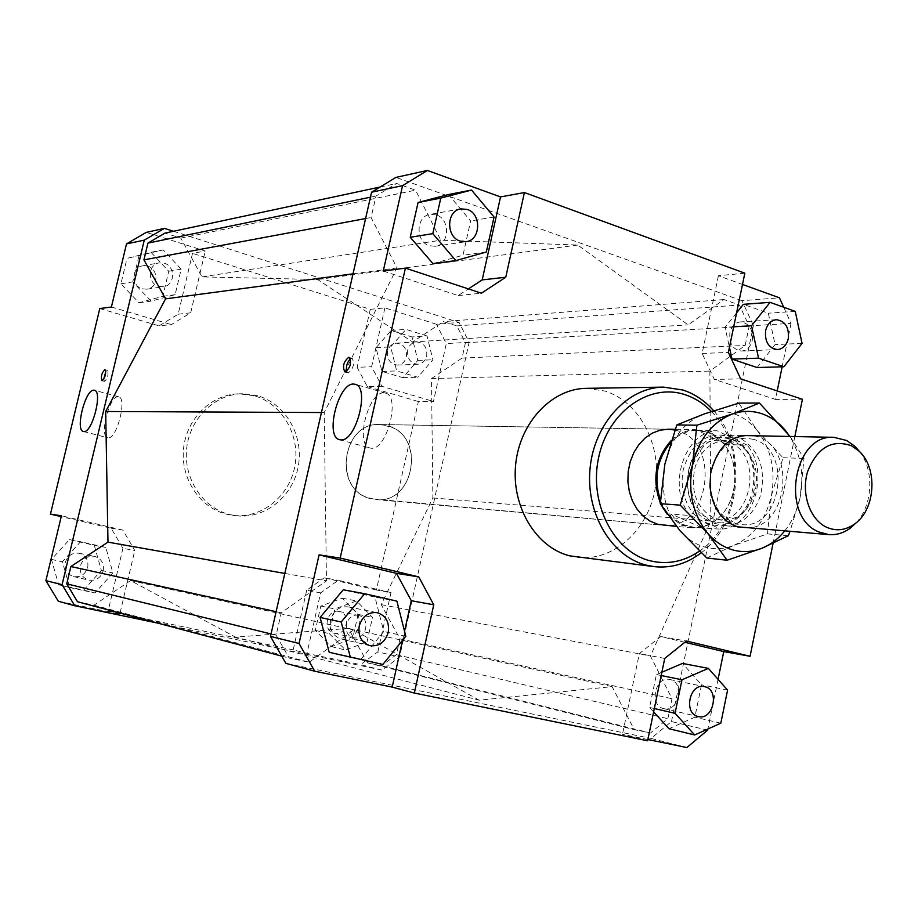 <?xml version="1.0" encoding="UTF-8"?>
<svg xmlns="http://www.w3.org/2000/svg" width="918" height="918" viewBox="0 0 918 918"><rect width="100%" height="100%" fill="white"/><g stroke="black" fill="none" stroke-linecap="round" stroke-linejoin="round"><path stroke-width="0.69" stroke-dasharray="4.59 3.44" d="M671.23 440.491C678.827 433.262 687.341 429.658 696.751 429.693L710.28 432.906L722.558 442.35C740.424 461.72 738.382 500.539 718.565 517.924C710.498 525.211 701.501 528.504 691.575 527.793L681.259 525.107L667.202 514.218M391.137 427.019C426.239 440.192 412.721 504.659 375.76 499.564L367.062 497.441C332.477 485.473 343.619 421.855 379.708 424.541L391.137 427.019M670.519 442.694C678.345 434.432 687.307 430.312 697.393 430.324L710.75 433.491L722.879 442.82C740.528 461.949 738.508 500.321 718.932 517.488C710.968 524.683 702.086 527.942 692.287 527.242L682.074 524.591C672.263 520.047 665.045 511.923 660.432 500.195M736.902 443.038C753.965 453.756 759.875 470.739 754.63 493.987C748.273 511.51 737.429 520.231 722.064 520.185L713.504 517.959C696.005 507.493 689.923 490.338 695.27 466.505C701.421 449.74 711.76 441.065 726.276 440.479L736.902 443.038M730.705 442.889C763.914 456.567 750.993 524.43 715.925 519.68L707.376 517.465C674.305 504.957 685.597 437.266 720.114 440.33L730.705 442.889M727.297 444.61L697.508 430.45L699.906 430.358L712.219 433.514L727.297 444.61L747.172 445.138C770.386 472.334 753.517 527.334 721.009 529.193L694.352 527.425L683.531 524.717L676.474 520.288L671.104 514.023L690.497 515.583L721.009 529.193M740.321 438.173L728.135 435.235C711.748 435.947 700.078 445.781 693.113 464.738C687.054 491.796 693.951 511.246 713.814 523.099L723.361 525.589C740.826 525.693 753.162 515.801 760.368 495.881C766.3 469.568 759.622 450.336 740.321 438.173M856.287 522.675C872.628 505.325 874.429 471.083 860.005 452.104M701.363 527.46L671.104 514.023M747.172 445.138L717.142 430.783L697.508 430.45M690.497 515.583C666.066 488.261 684.266 431.196 717.142 430.783M662.211 506.747L660.317 502.846M674.879 430.014L677.243 430.645C722.282 442.063 709.235 531.591 663.278 525.268L375.76 499.564C415.028 504.854 425.906 434.639 387.316 425.665L379.708 424.541C341.289 421.798 333.016 491.05 370.929 498.726L663.278 525.268M257.407 395.692L242.467 393.753C214.927 393.983 189.682 418.39 186.652 448.569C183.371 478.714 203.016 508.262 229.936 514.631L236.041 515.744C264.969 519.381 293.152 496.397 298.339 465.908C303.858 435.488 285.464 403.438 257.407 395.692M254.114 395.738L239.219 393.811C211.748 394.04 186.572 418.356 183.566 448.42C180.284 478.45 199.883 507.895 226.723 514.241L232.805 515.354C261.664 518.98 289.767 496.076 294.93 465.701C300.438 435.396 282.101 403.45 254.114 395.738M383.77 392.87C368.233 391.802 354.83 444.782 369.862 447.995L371.331 448.236C386.696 450.428 400.776 396.45 385.721 393.168L383.77 392.87M117.997 396.714C109.288 395.865 99.075 436.394 107.67 437.748L108.209 437.829C116.816 439.297 127.338 398.125 118.709 396.805L117.997 396.714M346.66 371.423L348.358 372.846C353.464 368.566 354.75 363.735 352.214 358.341L350.366 358.8M103.608 379.524L104.606 381.383C107.808 377.998 108.749 374.337 107.452 370.379L105.799 371.549M436.314 214.927L430.037 214.399C415.808 216.109 415.315 241.79 429.417 245.726L435.247 246.265C449.648 244.922 450.543 219.081 436.314 214.927M330.606 619.788C329.287 629.622 332.786 636.002 341.094 638.928C350.01 639.949 356 635.658 359.053 626.076C360.361 616.047 356.723 609.644 348.151 606.878C339.442 606.098 333.601 610.401 330.606 619.788M663.932 708.685C678.769 712.586 685.035 682.235 669.979 679.561L669.796 679.515C655.062 675.705 648.819 705.976 663.817 708.65L663.932 708.685M752.29 340.326C753.173 329.252 749.203 323.125 740.378 321.92C735.054 322.62 731.554 326.188 729.902 332.614C729.018 343.584 732.92 349.735 741.618 351.043C747.057 350.412 750.614 346.843 752.29 340.326M142.279 288.826L146.914 289.17C158.401 288.057 159.021 269.043 147.672 266.151L142.669 265.841C131.354 267.253 131.044 286.06 142.279 288.826M158.734 286.359L163.45 286.714C175.12 285.578 175.763 266.174 164.219 263.214L159.135 262.892C147.649 264.327 147.316 283.524 158.734 286.359M87.715 567.416C88.713 560.095 85.833 555.367 79.074 553.244C72.224 552.567 67.634 555.642 65.316 562.47C64.306 569.642 67.071 574.347 73.612 576.584C80.635 577.445 85.34 574.393 87.715 567.416M103.206 570.766C104.227 563.285 101.301 558.465 94.428 556.297C87.451 555.62 82.792 558.764 80.44 565.74C79.407 573.05 82.218 577.858 88.862 580.142C96.011 581.014 100.785 577.892 103.206 570.766M339.258 611.503L339.109 611.468C326.888 608.37 321.862 630.953 334.278 633.225L334.37 633.248C346.683 636.449 351.755 613.752 339.258 611.503M358.582 615.473L358.433 615.439C346.052 612.306 340.945 635.325 353.533 637.631L353.625 637.654C366.098 640.902 371.262 617.757 358.582 615.473M387.625 351.261C386.926 359.512 390.219 364.125 397.494 365.077C402.05 364.584 405.01 361.887 406.387 356.964C407.076 348.622 403.725 344.032 396.335 343.171C391.883 343.722 388.98 346.419 387.625 351.261M407.695 350.171C406.984 358.582 410.323 363.276 417.69 364.251C422.303 363.757 425.309 361.004 426.709 355.989C427.398 347.486 424.001 342.804 416.52 341.921C412.01 342.494 409.061 345.237 407.695 350.171M586.338 388.337L604.996 391.057C639.938 401.843 662.371 445.907 655.326 487.768C648.705 529.709 613.66 561.827 577.422 557.306M711.416 411.494C747.642 446.733 741.101 523.776 699.459 551.11M701.214 552.797C741.572 523.18 748.078 448.145 713.642 410.759M783.742 307.255L791.052 323.4L753.414 325.603L741.974 300.702L779.462 297.822M791.052 323.4L782.147 366.81M777.202 390.93L775.458 399.422L802.424 399.261M794.827 436.566L773.048 543.49M718.06 679.343L707.881 729.018M686.871 747.539L651.034 738.428L671.483 721.559L707.64 730.143M671.483 721.559L753.414 325.603M744.842 273.174L718.404 275.733L742.49 284.442M718.404 275.733L702.144 353.453L714.342 379.421L775.458 399.422M757.098 367.533L775.067 344.583L768.32 313.187L743.385 304.328M736.592 312.831L725.048 327.301L729.431 347.302M285.842 663.347L651.034 738.428M741.974 300.702L395.922 177.403M479.139 700.182L353.671 629.92L309.171 662.257L289.159 658.103L276.146 635.21L281.241 612.822L326.464 580.819L324.203 412.549L397.001 267.953L371.101 217.532L375.978 196.062L396.633 183.474L415.567 190.187L440.789 240.206L577.732 245.037L688.156 324.869L723.958 299.543L739.415 305.017L749.157 326.2L745.175 345.432L709.878 371.079L710.807 521.057L650.437 655.98L671.999 698.724L667.856 718.679L650.46 733.012L634.212 729.638L612.111 686.641L479.139 700.182L235.547 637.138L348.415 628.405L367.51 662.83L381.498 665.779L396.438 654.683L399.938 638.882L381.211 604.629L432.86 497.946L431.494 378.595L462.041 358.089L465.437 342.747L456.877 325.913L443.44 321.644L412.538 341.955L317.559 279.52L202.017 276.88L180.812 238.118L165.033 233.092M647.879 739.541L622.461 734.331L647.626 740.78M383.265 271.039L458.185 295.562L468.387 288.906M458.185 295.562L481.411 293.209M432.963 263.627L463.005 255.215L470.636 220.928L448.42 194.547M402.543 640.282L404.54 631.251M329.206 652.308L361.153 659.055L383.77 631.504L374.969 597.102L343.252 589.792M684.828 642.29L660.776 636.541L639.341 653.605L622.461 734.331M660.776 636.541L686.423 641.016M664.735 658.447L639.341 653.605M668.981 728.72L694.846 717.199L701.513 684.782L682.499 663.427M661.878 672.228L656.404 674.558L649.565 707.445L653.627 711.898M702.144 353.453L728.364 352.409M740.688 378.87L714.342 379.421M178.149 314.231L190.703 312.809L171.391 324.605L159.078 325.856L178.149 314.231L192.516 253.357L205.242 251.027L146.295 232.369M111.399 307.014L171.391 324.605M99.787 308.551L159.078 325.856M173.513 231.279L459.092 322.47L469.144 342.253L399.582 657.036L382.014 670.094L158.022 623.173M77.468 601.726L93.934 605.191L130.597 580.578L235.547 637.138M382.014 670.094L360.522 664.632L377.826 651.872L399.582 657.036M377.826 651.872L390.999 592.569L376.38 589.976L418.379 401.522L433.457 401.441L446.309 343.584L436.383 324.215L459.092 322.47M469.144 342.253L446.309 343.584M390.999 592.569L338.329 580.291L320.611 592.867L306.956 653.398L360.522 664.632M367.062 641.82L372.501 617.378L356.528 600.923L334.852 608.932L329.298 633.627L345.535 650.059L367.062 641.82L352.684 638.515L331.375 646.605L315.31 630.402L320.795 606.064L342.242 598.18L358.066 614.417L352.684 638.515M436.383 324.215L384.894 307.909L370.275 309.32L192.516 253.357M384.894 307.909L371.629 366.741L381.945 386.329L433.457 401.441M427.031 335.942L405.986 329.378L390.689 346.866L396.668 370.918L417.816 377.241L432.883 359.764L427.031 335.942L411.998 336.952L417.793 360.43L402.887 377.665L381.945 371.434L376.013 347.727L391.16 330.48L411.998 336.952M111.158 528.252L122.863 530.099L134.774 550.479L122.932 548.321L111.158 528.252L61.219 516.627M58.316 601.256L119.788 614.142L134.774 550.479M119.788 614.142L108.14 611.021L122.932 548.321M320.611 592.867L306.692 590.217L324.226 577.835L338.329 580.291M376.38 589.976L324.226 577.835M381.945 386.329L367.361 386.639L357.148 367.326L371.629 366.741M370.275 309.32L357.148 367.326M391.16 330.48L405.986 329.378M376.013 347.727L390.689 346.866M381.945 371.434L396.668 370.918M402.887 377.665L417.816 377.241M417.793 360.43L432.883 359.764M367.361 386.639L418.379 401.522M358.066 614.417L372.501 617.378M342.242 598.18L356.528 600.923M320.795 606.064L334.852 608.932M315.31 630.402L329.298 633.627M331.375 646.605L345.535 650.059M306.692 590.217L293.198 649.875L306.956 653.398M69.699 587.543L95.013 592.959L112.903 572.924L105.799 547.415L80.612 541.7L62.401 561.782L69.699 587.543L58.649 584.789L51.442 559.406L69.424 539.646L94.302 545.292L101.324 570.411L83.653 590.136L58.649 584.789M83.653 590.136L95.013 592.959M101.324 570.411L112.903 572.924M94.302 545.292L105.799 547.415M69.424 539.646L80.612 541.7M51.442 559.406L62.401 561.782M122.863 530.099L61.426 515.79M108.14 611.021L293.198 649.875M138.939 256.111L132.789 281.883L151.045 301.15L175.143 294.667L181.167 269.181L163.209 249.903L126.994 258.406L150.977 252.278L168.728 271.258L162.773 296.365L138.962 302.756L120.924 283.788L126.994 258.406M120.924 283.788L132.789 281.883M138.962 302.756L151.045 301.15M162.773 296.365L175.143 294.667M168.728 271.258L181.167 269.181M150.977 252.278L163.209 249.903M190.703 312.809L205.242 251.027M795.252 311.386L768.32 313.187M733.689 326.797L725.048 327.301M802.057 343.389L775.067 344.583M727.584 690.118L701.513 684.782M720.825 723.177L694.846 717.199M661.19 675.533L656.404 674.558M654.327 708.535L649.565 707.445M382.852 664.448L361.153 659.055M405.813 636.266L383.77 631.504M396.897 601.152L374.969 597.102M486.322 252.014L463.005 255.215M494.068 217.027L470.636 220.928M284.821 573.44L326.464 580.819M321.438 412.538L324.203 412.549M276.111 611.698L281.241 612.822M271.051 633.959L276.146 635.21M281.734 656.129L289.159 658.103M93.934 605.191L309.171 662.257M130.597 580.578L353.671 629.92M577.732 245.037L317.559 279.52M412.538 341.955L688.156 324.869M431.494 378.595L709.878 371.079M432.86 497.946L710.807 521.057M462.041 358.089L745.175 345.432M465.437 342.747L749.157 326.2M456.877 325.913L739.415 305.017M723.958 299.543L443.44 321.644M348.415 628.405L612.111 686.641M367.51 662.83L634.212 729.638M381.498 665.779L650.46 733.012M396.438 654.683L667.856 718.679M399.938 638.882L671.999 698.724M381.211 604.629L650.437 655.98M180.812 238.118L415.567 190.187M202.017 276.88L440.789 240.206M380.109 187.02L396.633 183.474M370.459 197.209L375.978 196.062M365.594 218.564L371.101 217.532M353.017 273.828L397.001 267.953M706.78 557.995L733.631 545.441C724.256 549.102 714.778 549.675 705.185 547.162C695.615 544.5 687.215 539.015 679.997 530.707C665.286 512.255 660.237 490.04 664.873 464.072C671.058 438.609 684.22 421.878 704.347 413.903C713.929 410.621 723.441 410.461 732.874 413.41C742.283 416.474 750.408 422.2 757.258 430.565L738.806 403.117M754.355 435.752L756.524 436.348C795.596 446.274 789.572 525.073 749.501 527.827M753.598 439.389L746.001 438.138C727.825 439.389 716.143 451.14 710.945 473.401L710.291 485.84C712.448 505.669 721.1 518.268 736.259 523.639L741.434 524.58C781.711 529.973 793.06 449.499 753.598 439.389M729.546 438.85L722.018 437.622C682.717 434.329 673.617 513.196 712.414 521.642L717.543 522.572C757.442 527.907 768.653 448.799 729.546 438.85M728.249 435.775L735.823 439.297L742.524 444.84L748.044 452.104L752.094 460.733L754.504 470.303L755.158 480.344L754.022 490.361L751.154 499.885L746.678 508.434L740.815 515.606L733.849 521.034L726.115 524.43L717.991 525.624L709.866 524.534C690.806 519.45 678.138 493.528 683.313 469.511C691.357 443.187 706.344 431.942 728.249 435.775M757.258 430.565C771.131 448.925 775.848 470.567 771.43 495.49C765.75 520.093 753.15 536.743 733.631 545.441L767.494 533.886L771.43 495.49L783.043 457.726L757.258 430.565M790.065 436.463L803.996 458.449L800.152 497.269C804.26 474.778 800.806 454.502 789.767 436.463M784.798 530.856C792.36 521.344 797.478 510.144 800.152 497.269L790.042 531.304M783.043 457.726L803.996 458.449M767.494 533.886L788.298 535.733M691.575 527.793L676.44 526.439M722.064 520.185L715.925 519.68M694.352 527.425L692.287 527.242M737.842 526.829L723.361 525.589M742.169 435.511L728.135 435.235M699.906 430.358L697.393 430.324M726.276 440.479L720.114 440.33M696.751 429.693L675.132 429.337M668.338 429.234L379.708 424.541L668.338 429.234M242.467 393.753L239.219 393.811M339.717 439.733L369.862 447.995M83.435 431.517L107.67 437.748M344.927 371.916L347.853 372.765M101.955 380.683L104.4 381.349M460.836 208.879L430.037 214.399M369.931 645.652L341.094 638.928M776.249 319.705L740.378 321.92M146.914 289.17L163.45 286.714M79.074 553.244L94.428 556.297M334.278 633.225L353.533 637.631M339.109 611.468L358.433 615.439M397.494 365.077L417.69 364.251M396.335 343.171L416.52 341.921M73.612 576.584L88.862 580.142M142.669 265.841L159.135 262.892M741.618 351.043L777.477 349.574M669.796 679.515L704.427 686.641M663.817 708.65L698.346 716.556M348.151 606.878L377.149 612.65M435.247 246.265L466.126 241.675M107.452 370.379L105.008 369.713M352.214 358.341L349.184 357.446M118.709 396.805L94.485 390.288M385.721 393.168L355.392 384.332M236.041 515.744L232.805 515.354M746.001 438.138L722.018 437.622M717.543 522.572L741.434 524.58"/><path stroke-width="1.38" d="M860.005 452.104L854.796 446.205L846.603 440.491L833.934 437.335C793.198 433.732 779.795 516.857 818.879 531.97L828.805 534.62C836.505 535.194 843.734 532.991 850.481 528.011L856.287 522.675M826.728 527.311C809.905 519.76 800.817 493.345 807.702 471.347C817.376 447.559 831.938 439.034 851.411 445.746L858.697 450.83C877.987 467.469 875.772 509.295 854.853 523.811C845.799 530.306 836.424 531.465 826.728 527.311M660.432 500.195C653.559 478.53 656.921 459.356 670.519 442.694M667.202 514.218L662.211 506.747M660.317 502.846C651.837 479.104 655.475 458.323 671.23 440.491M676.44 526.439L657.621 524.247L649.944 521.057L642.99 515.962L637.069 509.169L632.456 500.964L629.346 491.704L627.901 481.801L628.176 471.691L630.173 461.846L633.776 452.677L638.848 444.61L645.136 437.989L652.365 433.101L660.214 430.14L668.338 429.234L674.879 430.014M340.853 439.894L339.419 439.653C324.731 436.543 338.283 383.104 353.499 384.045L355.392 384.332C370.115 387.499 355.886 441.96 340.853 439.894M83.882 431.575L83.354 431.494C75.001 430.209 85.305 389.416 93.785 390.196L94.485 390.288C102.885 391.538 92.259 432.975 83.882 431.575M345.34 371.951L344.824 371.882C342.288 366.534 343.561 361.692 348.645 357.366L349.184 357.446C351.72 362.828 350.435 367.67 345.34 371.951M350.366 358.8C347.05 362.392 345.822 366.592 346.66 371.423M102.162 380.706L101.955 380.683C100.659 376.759 101.6 373.087 104.79 369.679L105.008 369.713C106.304 373.66 105.352 377.332 102.162 380.706M105.799 371.549L103.608 379.524M460.193 241.101C445.815 237.039 446.332 210.612 460.836 208.879L467.239 209.43C481.721 213.733 480.803 240.309 466.126 241.675L460.193 241.101M388.257 632.387C385.135 642.256 379.019 646.674 369.92 645.652C361.451 642.657 357.882 636.094 359.236 625.973C362.289 616.299 368.256 611.858 377.137 612.65C385.893 615.485 389.599 622.071 388.257 632.387M704.611 686.687C719.896 689.395 713.515 720.55 698.46 716.579L698.346 716.556C683.118 713.848 689.475 682.762 704.427 686.641L704.611 686.687M765.612 330.664C767.299 324.077 770.845 320.428 776.249 319.705C785.188 320.944 789.205 327.244 788.31 338.593C786.611 345.271 782.997 348.943 777.477 349.574C768.664 348.232 764.705 341.921 765.612 330.664M654.098 566.635L569.78 555.86C536.055 547.507 511.292 506.633 515.664 464.588C519.691 422.498 551.856 388.555 586.338 388.337L663.565 387.121C627.809 387.339 594.325 423.416 590.079 468.203C585.477 512.944 611.181 556.365 646.169 565.121L654.098 566.635C671.069 568.426 686.779 563.813 701.214 552.797M713.642 410.759C704.886 400.776 694.639 393.856 682.912 390.012L663.565 387.121M699.459 551.11C683.921 561.759 667.432 564.96 649.967 560.749C613.488 551.718 588.656 502.812 598.674 457.336C608.152 411.689 649.29 382.737 684.794 394.614C694.754 397.85 703.624 403.484 711.416 411.494M742.49 284.442L779.462 297.822L783.742 307.255M782.147 366.81L777.202 390.93M468.387 288.906L482.202 279.887L500.539 196.922L524.396 192.55L744.842 273.174L728.364 352.409L740.688 378.87L802.424 399.261L794.827 436.566M773.048 543.49L750.075 656.267L723.751 651.596L718.06 679.343M707.881 729.018L707.64 730.143L686.871 747.539L647.879 739.541M729.431 347.302L732.013 359.099L757.098 367.533L783.903 366.764L802.057 343.389L795.252 311.386L770.076 302.343L743.385 304.328L736.592 312.831M270.489 636.392L285.842 663.347L314.725 671.23L299.05 643.472L270.489 636.392L371.595 192.195L402.566 185.654L427.409 170.461L500.539 196.922M427.409 170.461L395.922 177.403L371.595 192.195M750.075 656.267L686.423 641.016L664.735 658.447L647.626 740.78L414.339 693.044L392.193 687.112L314.725 671.23M404.54 631.251L411.287 600.716L396.484 573.371L319.085 554.862L340.176 558.064L405.423 268.113L481.411 293.209L505.772 277.225L482.202 279.887M405.423 268.113L383.265 271.039L402.566 185.654M418.08 202.476L410.243 237.269L432.963 263.627L455.856 260.586L486.322 252.014L494.068 217.027L471.554 190.06L448.42 194.547L418.08 202.476L440.778 198.104L432.814 233.642L410.243 237.269M524.396 192.55L505.772 277.225M411.287 600.716L433.744 604.79L418.746 576.883L396.484 573.371M392.193 687.112L402.543 640.282M299.05 643.472L319.085 554.862M320.095 617.435L329.206 652.308L382.852 664.448L405.813 636.266L396.897 601.152L364.698 593.716L343.252 589.792L320.095 617.435L341.186 621.991L350.424 657.598M340.176 558.064L418.746 576.883M723.751 651.596L684.828 642.29M653.627 711.898L668.981 728.72L694.674 734.962L720.825 723.177L727.584 690.118L708.375 668.384L682.499 663.427L661.878 672.228M62.103 584.674L144.275 240.149L164.425 228.375L146.295 232.369L126.5 243.901L111.399 307.014L99.787 308.551L50.467 514.126L61.426 515.79L45.9 580.646L58.316 601.256L74.748 605.742L62.103 584.674L45.9 580.646M126.5 243.901L144.275 240.149M158.022 623.173L74.748 605.742M164.425 228.375L173.513 231.279M380.109 187.02L165.033 233.092L147.924 243.109L143.931 259.851L165.573 298.855L105.685 411.494L107.98 542.136L70.858 566.532L66.739 583.825L77.468 601.726L281.734 656.129M61.219 516.627L50.467 514.126M770.076 302.343L751.532 325.752L733.689 326.797M751.532 325.752L758.555 358.158L732.013 359.099M758.555 358.158L783.903 366.764M708.375 668.384L681.982 679.779L661.19 675.533M681.982 679.779L675.051 713.32L654.327 708.535M675.051 713.32L694.674 734.962M364.698 593.716L341.186 621.991M433.744 604.79L414.339 693.044M432.814 233.642L455.856 260.586M471.554 190.06L440.778 198.104M107.98 542.136L284.821 573.44M105.685 411.494L321.438 412.538M70.858 566.532L276.111 611.698M66.739 583.825L271.051 633.959M147.924 243.109L370.459 197.209M143.931 259.851L365.594 218.564M165.573 298.855L353.017 273.828M789.767 436.463L785.865 431.035C778.946 422.498 770.73 416.657 761.229 413.525C751.681 410.507 742.065 410.679 732.369 414.029C712.001 422.177 698.678 439.252 692.401 465.254C687.708 491.761 692.803 514.436 707.686 533.266C714.984 541.735 723.476 547.323 733.149 550.031C742.846 552.59 752.439 552.005 761.917 548.253L727.09 560.244L707.686 533.266L680.215 505.141L692.401 465.254L696.9 425.195L732.369 414.029L759.438 403.048L790.065 436.463M749.501 527.827L737.9 526.943C721.605 521.183 712.288 507.643 709.97 486.299L710.67 472.919C717.601 445.712 732.174 433.33 754.355 435.752M759.438 403.048L738.806 403.117L704.347 413.903L676.795 424.931L664.873 464.072L660.283 503.684L679.997 530.707L706.78 557.995L727.09 560.244M790.042 531.304L788.298 535.733L761.917 548.253C770.638 544.707 778.257 538.9 784.798 530.856M660.283 503.684L680.215 505.141M676.795 424.931L696.9 425.195M828.805 534.62L737.842 526.829M858.697 450.83L854.796 446.205M854.853 523.811L850.481 528.011M833.934 437.335L742.169 435.511M675.132 429.337L668.338 429.234"/></g></svg>
